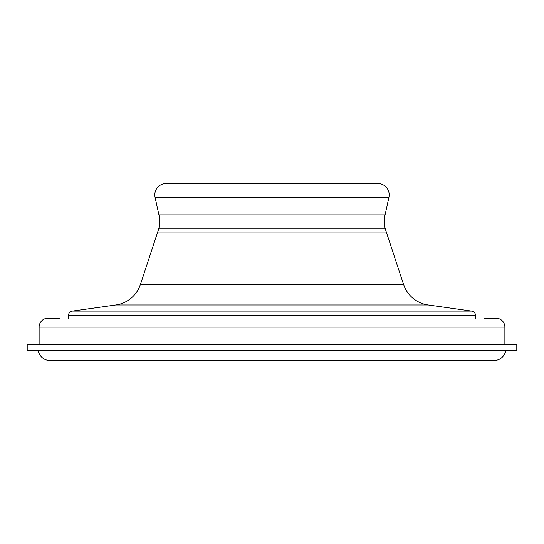 <?xml version="1.0" encoding="UTF-8"?>
<svg xmlns="http://www.w3.org/2000/svg" width="544" height="544" viewBox="0 0 544 544"><rect width="100%" height="100%" fill="white"/><g stroke="black" fill="none" stroke-linecap="round" stroke-linejoin="round"><path stroke-width="0.82" d="M377.808 183.464L166.192 183.464A11.39 11.39 0 0 0 155.067 197.302L158.943 214.894L155.067 197.302A11.39 11.39 0 0 1 166.192 183.464L377.808 183.464A11.39 11.39 0 0 1 388.933 197.302A11.39 11.39 0 0 0 377.808 183.464M385.057 214.894L388.933 197.302L155.067 197.302L388.933 197.302L385.057 214.894A30.376 30.376 0 0 0 385.281 228.915A30.376 30.376 0 0 1 385.057 214.894L158.943 214.894A30.376 30.376 0 0 1 158.719 228.915A30.376 30.376 0 0 0 158.943 214.894L385.057 214.894M158.719 228.915L140.461 284.369L158.719 228.915L385.281 228.915L386.621 232.975L385.281 228.915L158.719 228.915M403.539 284.369L386.621 232.975L157.379 232.975L386.621 232.975L403.539 284.369A30.376 30.376 0 0 0 428.169 304.96A30.376 30.376 0 0 1 403.539 284.369L140.461 284.369A30.376 30.376 0 0 1 115.831 304.96A30.376 30.376 0 0 0 140.461 284.369L403.539 284.369M115.831 304.96L72.352 311.073A4.556 4.556 0 0 0 68.428 315.581L68.428 318.165L68.428 315.581A4.556 4.556 0 0 1 72.352 311.073L115.831 304.96L428.169 304.96L471.648 311.073L428.169 304.96L115.831 304.96M475.572 315.581A4.556 4.556 0 0 0 471.648 311.073L72.352 311.073L471.648 311.073A4.556 4.556 0 0 1 475.572 315.581L68.428 315.581L475.572 315.581L475.572 318.165L475.572 315.581M516.8 344.44L27.2 344.44L27.2 350.363L27.2 344.44L516.8 344.44L516.8 350.363L516.8 344.44M504.88 327.128L504.88 344.44L504.88 327.128A8.962 8.962 0 0 0 495.917 318.165L484.527 318.165L495.917 318.165A8.962 8.962 0 0 1 504.88 327.128L39.12 327.128L504.88 327.128M39.12 344.44L39.12 327.128L39.12 344.44M59.473 318.165L48.083 318.165A8.962 8.962 0 0 0 39.12 327.128A8.962 8.962 0 0 1 48.083 318.165L59.473 318.165M516.8 350.363L27.2 350.363L516.8 350.363M493.932 360.536A11.995 11.995 0 0 0 505.791 350.363A11.995 11.995 0 0 1 493.932 360.536L50.068 360.536A11.995 11.995 0 0 1 38.209 350.363A11.995 11.995 0 0 0 50.068 360.536L493.932 360.536"/></g></svg>
